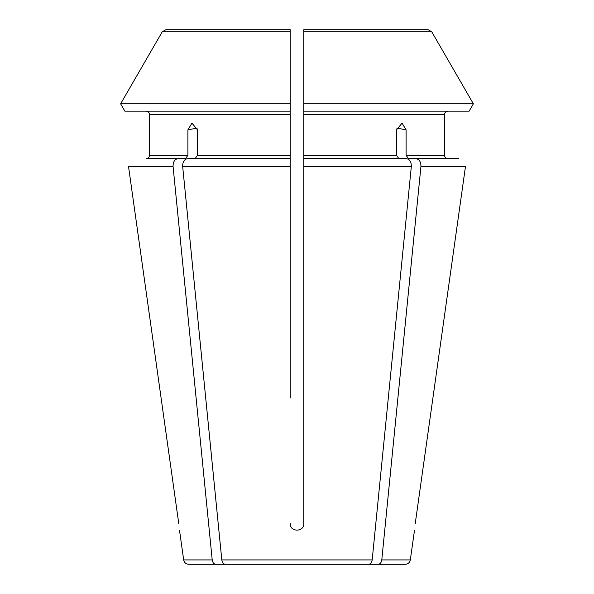 <?xml version="1.0" encoding="UTF-8"?>
<svg xmlns="http://www.w3.org/2000/svg" width="594" height="594" viewBox="0 0 594 594"><rect width="100%" height="100%" fill="white"/><g stroke="black" fill="none" stroke-linecap="round" stroke-linejoin="round"><path stroke-width="0.89" d="M197.297 128.081A1053.927 745.24 90 0 0 187.904 129.878L191.936 123.121L197.505 129.878L197.505 155.286L195.099 158.68M187.904 129.878L187.904 155.286L185.499 158.68L146.109 158.68C148.136 158.45 149.272 157.313 149.502 155.286L149.502 114.56L290.214 114.56L290.214 155.286L197.505 155.286M290.214 397.98L290.214 158.68L290.214 166.417L182.662 166.417C182.67 161.902 184.259 159.326 187.414 158.68L290.214 158.68L290.214 155.286M290.214 523.44C289.709 532.343 304.306 532.321 303.786 523.44L303.786 114.56L444.498 114.56C444.728 112.526 445.864 111.397 447.891 111.16C445.864 111.397 444.728 112.526 444.498 114.56L444.498 155.286C444.728 157.313 445.864 158.45 447.891 158.68L408.501 158.68L406.096 155.286L406.096 129.878L402.064 123.121L396.495 129.878L396.495 155.286L398.901 158.68L303.786 158.68L406.586 158.68C409.741 159.326 411.33 161.902 411.338 166.417L372.186 559.919C371.747 562.592 370.552 564.055 368.614 564.3L349.599 564.3M244.401 564.3L225.386 564.3C223.448 564.055 222.253 562.592 221.814 559.919L182.662 166.417M234.801 564.3L215.785 564.3C213.847 564.055 212.652 562.592 212.214 559.919L173.062 166.417C173.069 161.902 174.658 159.326 177.814 158.68M215.785 564.3L188.714 564.3C185.922 564.062 184.244 562.6 183.672 559.919L179.522 530.36M178.742 523.44L128.512 166.417L178.742 523.44C179.782 532.328 179.782 532.328 178.742 523.44M406.096 155.286L444.498 155.286C444.728 157.313 445.864 158.45 447.891 158.68L458.761 158.68M428.088 29.7L303.786 29.7L428.088 29.7L431.764 31.824A365316.237 365316.237 0 0 1 473.373 103.816L469.126 111.16L303.786 111.16L303.786 29.7L303.786 36.486L303.786 29.7L303.786 31.824L431.764 31.824A365316.23 365316.23 0 0 1 473.373 103.816L303.786 103.816L303.786 114.56M149.502 114.56C149.272 112.526 148.136 111.397 146.109 111.16C148.136 111.397 149.272 112.526 149.502 114.56L149.502 155.286C149.272 157.313 148.136 158.45 146.109 158.68M290.214 114.56L290.214 103.816L290.214 111.16L124.874 111.16L120.627 103.816A358932.088 358932.088 0 0 1 162.236 31.824L290.214 31.824L290.214 103.816L120.627 103.816A358932.081 358932.081 0 0 1 162.236 31.824L165.912 29.7L290.214 29.7L165.912 29.7M447.891 158.68L408.501 158.68M416.186 158.68C419.342 159.326 420.931 161.902 420.938 166.417L381.786 559.919C381.348 562.592 380.153 564.055 378.215 564.3L359.199 564.3M381.786 559.919L410.328 559.919C409.756 562.6 408.078 564.062 405.286 564.3L378.215 564.3M465.488 166.417L415.258 523.44C414.218 532.328 414.218 532.328 415.258 523.44L465.488 166.417L420.938 166.417M290.214 31.824L290.214 36.486L290.214 29.7L248.856 29.7M290.214 158.68L290.214 166.417M368.614 564.3L225.386 564.3M124.874 111.16L120.627 103.816M303.786 158.68L303.786 166.417L411.338 166.417M473.373 103.816L469.126 111.16M187.904 155.286L149.502 155.286M173.062 166.417L128.512 166.417M212.214 559.919L183.672 559.919M396.495 155.286L303.786 155.286M372.186 559.919L221.814 559.919M406.096 129.878A1053.927 745.24 -90 0 0 396.703 128.081M410.328 559.919L414.478 530.36"/></g></svg>
